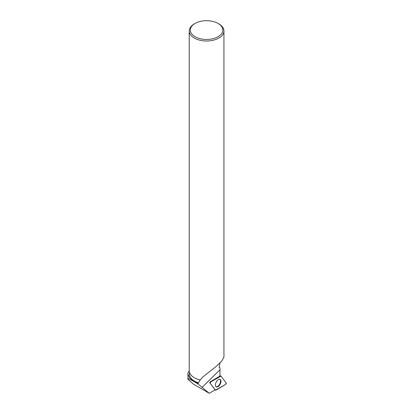 <?xml version="1.0" encoding="UTF-8"?>
<svg xmlns="http://www.w3.org/2000/svg" width="414" height="414" viewBox="0 0 414 414"><rect width="100%" height="100%" fill="white"/><g stroke="black" fill="none" stroke-linecap="round" stroke-linejoin="round"><path stroke-width="0.62" d="M210.24 383.292L215.399 390.143A0.869 0.466 117.1 0 0 215.461 390.2A0.869 0.466 117.1 0 0 215.854 390.174L225.635 384.378A0.869 0.466 117.1 0 0 226.158 383.685A0.869 0.466 117.1 0 0 226.153 382.955L220.993 376.109A0.869 0.466 117.1 0 0 220.869 376.015A0.869 0.466 117.1 0 0 220.538 376.078L210.757 381.874A0.869 0.466 117.1 0 0 210.234 382.567A0.869 0.466 117.1 0 0 210.24 383.292L214.964 389.781A9.191 4.937 117.1 0 0 214.695 390.086L209.272 393.3L193.209 384.026L187.961 379.224L187.961 372.864A19.308 11.147 0 0 1 189.245 370.892M220.584 383.292A4.207 2.261 117.1 0 0 220.02 379.338A4.207 2.261 117.1 0 0 215.808 382.955A4.207 2.261 117.1 0 0 216.196 386.821A4.207 2.261 117.1 0 0 220.584 383.292M195.092 23.448A16.255 9.387 0 0 0 195.097 36.722A16.255 9.387 0 0 0 218.085 36.722A16.255 9.387 0 0 0 218.085 23.448A16.255 9.387 0 0 0 195.092 23.448L194.321 23.898A17.352 10.019 0 0 0 189.239 30.978A17.352 10.019 0 0 0 194.321 38.062A17.352 10.019 0 0 0 213.231 40.236A17.352 10.019 0 0 0 223.943 30.978L223.943 357.08L221.759 361.091L215.984 366.602L202.803 376.988L200.21 379.933L197.861 383.876L209.272 393.3M220.01 363.026L219.115 367.265L219.994 367.767L219.115 367.265M209.898 383.053A0.807 0.435 -62.9 0 1 209.893 382.376A0.807 0.435 -62.9 0 1 210.379 381.734L219.989 376.036A9.191 4.937 117.1 0 1 219.912 374.851L219.994 367.767M197.861 383.876L194.171 381.656L189.498 377.78L187.852 373.858M194.171 381.542L198.14 383.26M198.497 382.81A17.186 9.92 180 0 1 189.405 374.059L189.405 371.995M187.961 379.224C187.061 378.029 189.131 378.836 194.171 381.656M200.216 379.969A17.186 9.92 180 0 1 194.435 377.77A17.186 9.92 180 0 1 194.378 377.734M200.21 379.933A17.352 10.019 180 0 1 194.321 377.703L194.321 377.703A17.352 10.019 180 0 1 189.239 370.618L189.239 30.978M223.943 30.978A17.352 10.019 0 0 0 218.861 23.898L218.085 23.448M216.004 386.676A4.166 2.236 117.1 0 0 219.808 383.949A4.166 2.236 117.1 0 0 219.793 379.271M220.993 376.109L210.757 381.874L210.24 383.297L215.399 390.138L225.635 384.378L226.153 382.955L220.993 376.109M214.933 389.817L215.399 390.143M210.379 381.734L210.757 381.874M220.538 376.078L219.969 375.865M219.927 369.785L201.985 387.494M219.948 375.705L220.869 376.015M214.928 389.822L215.461 390.2"/></g></svg>
